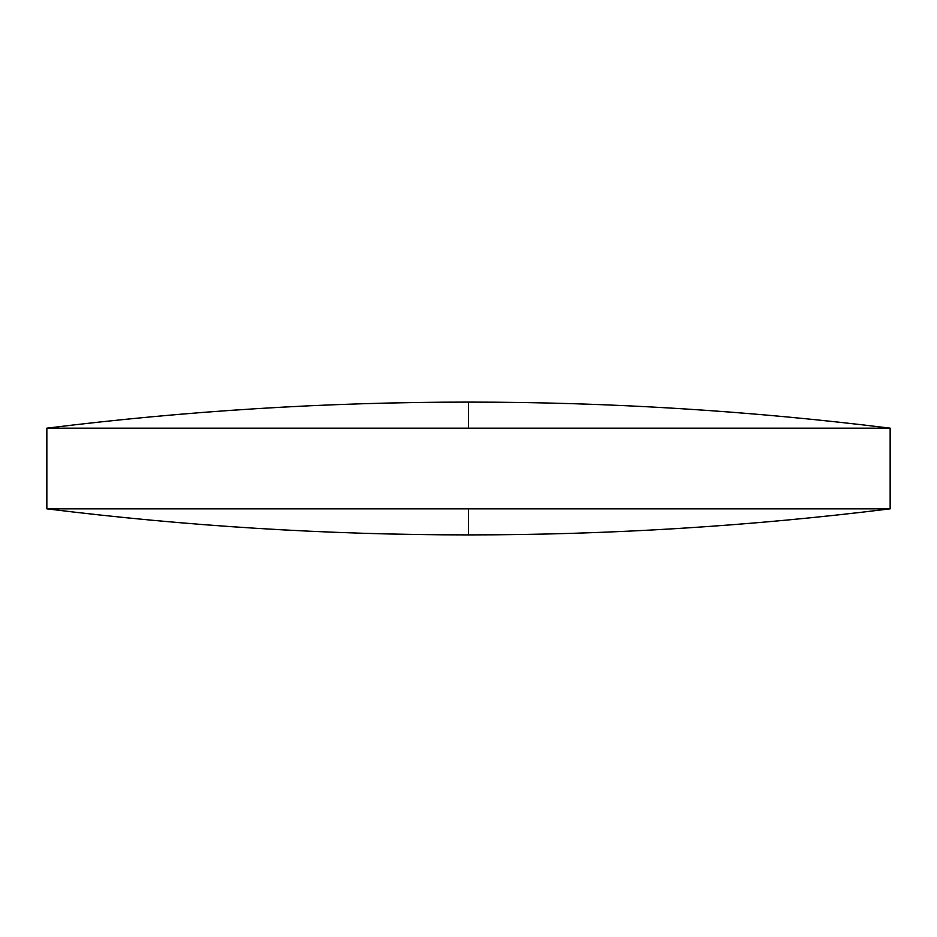 <?xml version="1.0" encoding="UTF-8"?>
<svg xmlns="http://www.w3.org/2000/svg" width="937" height="937" viewBox="0 0 937 937"><rect width="100%" height="100%" fill="white"/><g stroke="black" fill="none" stroke-linecap="round" stroke-linejoin="round"><path stroke-width="1.41" d="M890.15 428.162C750.139 410.793 609.589 402.102 468.5 402.102C327.411 402.102 186.861 410.793 46.85 428.162L890.15 428.162L890.15 508.838L46.85 508.838C186.861 526.207 327.411 534.898 468.5 534.898L468.5 508.838M46.85 428.162L46.85 508.838M468.5 402.102L468.5 428.162M468.5 534.898C609.589 534.898 750.139 526.207 890.15 508.838"/></g></svg>
